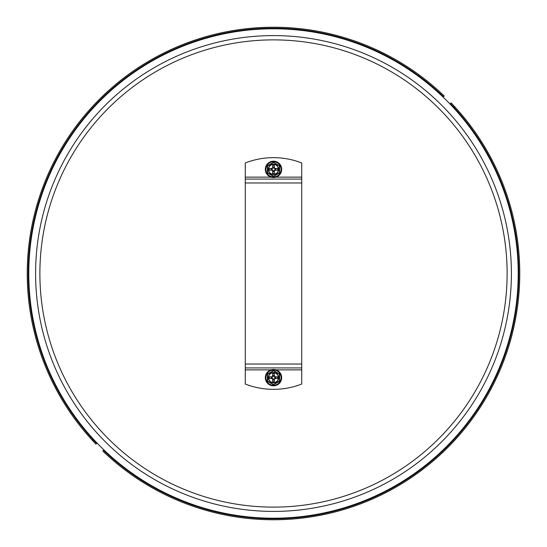 <?xml version="1.0" encoding="UTF-8"?>
<svg xmlns="http://www.w3.org/2000/svg" width="547" height="547" viewBox="0 0 547 547"><rect width="100%" height="100%" fill="white"/><g stroke="black" fill="none" stroke-linecap="round" stroke-linejoin="round"><path stroke-width="0.82" d="M453.313 107.506C457.538 112.162 457.538 112.162 453.313 107.506M450.181 103.759L451.077 102.863A246.273 246.273 0 0 1 454.413 106.405L455.07 107.123L454.379 107.807L453.723 107.096A245.295 245.295 0 0 0 450.386 103.554L449.976 103.964M443.501 96.669L444.191 95.978A246.273 246.273 0 0 0 101.462 97.284A246.273 246.273 0 0 0 91.93 439.877L92.621 439.193L93.277 439.904A245.295 245.295 0 0 1 92.621 439.193A245.295 245.295 0 0 1 102.152 97.968A245.295 245.295 0 0 1 443.501 96.669M93.687 439.494C89.462 434.838 89.462 434.838 93.687 439.494M97.024 443.036L96.614 443.446L97.024 443.036M92.587 440.595A246.273 246.273 0 0 1 91.93 439.877L92.587 440.595A246.273 246.273 0 0 0 95.923 444.137L96.614 443.446A245.295 245.295 0 0 1 93.277 439.904L92.587 440.595M454.413 106.405A246.273 246.273 0 0 1 455.07 107.123A246.273 246.273 0 0 0 454.413 106.405L453.723 107.096A245.295 245.295 0 0 1 454.379 107.807A245.295 245.295 0 0 1 444.848 449.032A245.295 245.295 0 0 1 103.499 450.331L102.809 451.022L103.499 450.331M455.07 107.123A246.273 246.273 0 0 1 445.538 449.716A246.273 246.273 0 0 1 102.809 451.022M518.214 273.5A244.714 244.714 0 0 1 151.143 485.428A244.714 244.714 0 0 1 151.143 61.572A244.714 244.714 0 0 1 518.214 273.5A244.714 244.714 0 0 1 151.143 485.428A244.714 244.714 0 0 1 151.143 61.572A244.714 244.714 0 0 1 518.214 273.5M271.004 369.868L245.268 369.868L245.268 384.042A77.872 77.872 0 0 0 301.732 384.042L301.732 367.919L245.268 367.919L245.268 179.081L301.732 179.081L301.732 367.919M275.996 177.132L301.732 177.132L301.732 162.958A77.872 77.872 0 0 0 245.268 162.958L245.268 179.081M301.732 177.132L301.732 179.081M245.268 369.868L245.268 367.919M273.5 164.38A4.964 4.964 0 0 1 277.801 171.826A4.964 4.964 0 0 1 269.199 171.826A4.964 4.964 0 0 1 273.5 164.38A4.964 4.964 0 0 1 277.801 171.826A4.964 4.964 0 0 1 269.199 171.826A4.964 4.964 0 0 1 273.5 164.38M273.309 162.377L267.565 165.693A0.39 0.39 0 0 0 267.367 166.028L267.367 172.661A0.39 0.39 0 0 0 267.565 172.996L273.309 176.312A0.39 0.39 0 0 0 273.691 176.312L279.435 172.996A0.39 0.39 0 0 0 279.633 172.661L279.633 166.028A0.39 0.39 0 0 0 279.435 165.693L273.691 162.377A0.39 0.39 0 0 0 273.309 162.377L279.339 165.864L279.435 172.661L273.596 176.148L267.661 172.831L267.565 166.028L273.404 162.548M273.5 161.167A8.178 8.178 0 0 0 266.416 173.433A8.178 8.178 0 0 0 280.584 173.433A8.178 8.178 0 0 0 273.5 161.167M272.625 165.351L274.375 165.256L274.375 167.984A0.485 0.485 0 0 0 274.861 168.469L277.589 168.469L277.589 170.22L274.861 170.22A0.485 0.485 0 0 0 274.375 170.712L274.375 173.433L272.625 173.433L272.625 170.712A0.485 0.485 0 0 0 272.139 170.22L269.411 170.22L269.411 168.469L272.139 168.469A0.485 0.485 0 0 0 272.625 167.984L272.625 165.351A4.089 4.089 0 0 1 274.375 165.351M274.861 168.469L274.375 167.984L274.861 168.469M274.861 169.344A1.361 1.361 0 0 0 272.816 168.168A1.361 1.361 0 0 0 272.816 170.527A1.361 1.361 0 0 0 274.861 169.344M274.375 170.712L274.861 170.22L274.375 170.712M272.139 170.22L272.625 170.712L272.139 170.22M272.625 167.984L272.139 168.469M272.625 173.337A4.089 4.089 0 0 0 274.375 173.337M269.507 168.469A4.089 4.089 0 0 0 269.507 170.22M277.493 170.22A4.089 4.089 0 0 0 277.493 168.469M273.5 382.62A4.964 4.964 0 0 1 269.199 375.174A4.964 4.964 0 0 1 277.801 375.174A4.964 4.964 0 0 1 273.5 382.62A4.964 4.964 0 0 1 269.199 375.174A4.964 4.964 0 0 1 277.801 375.174A4.964 4.964 0 0 1 273.5 382.62M273.691 384.623L279.435 381.307A0.39 0.39 0 0 0 279.633 380.972L279.633 374.339A0.39 0.39 0 0 0 279.435 374.004L273.691 370.688A0.39 0.39 0 0 0 273.309 370.688L267.565 374.004A0.39 0.39 0 0 0 267.367 374.339L267.367 380.972A0.39 0.39 0 0 0 267.565 381.307L273.309 384.623A0.39 0.39 0 0 0 273.691 384.623L267.661 381.136L267.565 374.339L273.404 370.852L279.339 374.169L279.435 380.972L273.596 384.452M273.5 385.833A8.178 8.178 0 0 0 280.584 373.567A8.178 8.178 0 0 0 266.416 373.567A8.178 8.178 0 0 0 273.5 385.833M274.375 381.649L272.625 381.744L272.625 379.016A0.485 0.485 0 0 0 272.139 378.531L269.411 378.531L269.411 376.78L272.139 376.78A0.485 0.485 0 0 0 272.625 376.288L272.625 373.567L274.375 373.567L274.375 376.288A0.485 0.485 0 0 0 274.861 376.78L277.589 376.78L277.589 378.531L274.861 378.531A0.485 0.485 0 0 0 274.375 379.016L274.375 381.649A4.089 4.089 0 0 1 272.625 381.649M272.139 378.531L272.625 379.016L272.139 378.531M272.139 377.656A1.361 1.361 0 0 0 274.184 378.832A1.361 1.361 0 0 0 274.184 376.473A1.361 1.361 0 0 0 272.139 377.656M272.625 376.288L272.139 376.78L272.625 376.288M274.861 376.78L274.375 376.288L274.861 376.78M274.375 379.016L274.861 378.531M274.375 373.663A4.089 4.089 0 0 0 272.625 373.663M277.493 378.531A4.089 4.089 0 0 0 277.493 376.78M269.507 376.78A4.089 4.089 0 0 0 269.507 378.531M39.883 273.5A233.617 233.617 0 0 1 390.312 71.178A233.617 233.617 0 0 1 390.312 475.822A233.617 233.617 0 0 1 39.883 273.5M511.397 273.5A237.897 237.897 0 0 1 154.548 479.528A237.897 237.897 0 0 1 154.548 67.472A237.897 237.897 0 0 1 511.397 273.5M301.732 369.868L275.996 369.868M245.268 177.132L271.004 177.132M301.732 182.972L245.268 182.972M245.268 364.028L301.732 364.028M273.5 164.189A5.162 5.162 0 0 0 269.035 171.922A5.162 5.162 0 0 0 277.965 171.922A5.162 5.162 0 0 0 273.5 164.189M273.5 161.755A7.59 7.59 0 0 1 280.078 173.139A7.59 7.59 0 0 1 266.922 173.139A7.59 7.59 0 0 1 273.5 161.755M275.428 170.22A2.12 2.12 0 0 0 275.428 168.469M272.625 171.273A2.12 2.12 0 0 0 274.375 171.273M271.572 168.469A2.12 2.12 0 0 0 271.572 170.22M274.375 167.416A2.12 2.12 0 0 0 272.625 167.416M272.625 171.484A2.311 2.311 0 0 0 274.375 171.484M271.36 168.469A2.311 2.311 0 0 0 271.36 170.22M275.64 170.22A2.311 2.311 0 0 0 275.64 168.469M274.375 167.204A2.311 2.311 0 0 0 272.625 167.204M273.5 382.811A5.162 5.162 0 0 0 277.965 375.078A5.162 5.162 0 0 0 269.035 375.078A5.162 5.162 0 0 0 273.5 382.811M273.5 385.245A7.59 7.59 0 0 1 266.922 373.861A7.59 7.59 0 0 1 280.078 373.861A7.59 7.59 0 0 1 273.5 385.245M271.572 376.78A2.12 2.12 0 0 0 271.572 378.531M274.375 375.727A2.12 2.12 0 0 0 272.625 375.727M275.428 378.531A2.12 2.12 0 0 0 275.428 376.78M272.625 379.584A2.12 2.12 0 0 0 274.375 379.584M274.375 375.516A2.311 2.311 0 0 0 272.625 375.516M275.64 378.531A2.311 2.311 0 0 0 275.64 376.78M271.36 376.78A2.311 2.311 0 0 0 271.36 378.531M272.625 379.796A2.311 2.311 0 0 0 274.375 379.796"/></g></svg>
